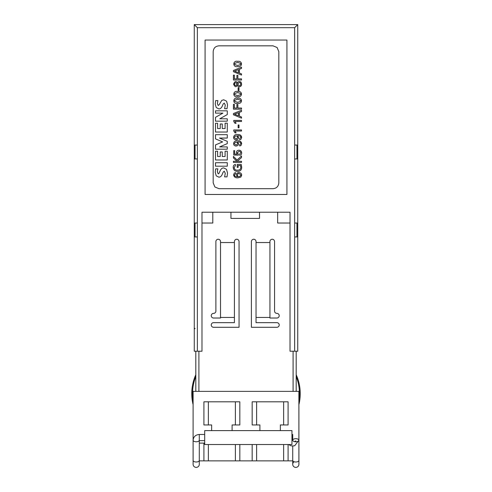 <?xml version="1.0" encoding="UTF-8"?>
<svg xmlns="http://www.w3.org/2000/svg" width="492" height="492" viewBox="0 0 492 492"><rect width="100%" height="100%" fill="white"/><g stroke="black" fill="none" stroke-linecap="round" stroke-linejoin="round"><path stroke-width="0.74" d="M195.81 391.374L195.81 351.22M294.647 158.953L297.734 158.953L297.734 223.042L294.647 223.042L294.647 27.687L197.353 27.687L197.353 351.22L201.984 351.22L201.984 212.23L290.016 212.23L290.016 351.22L294.647 351.22L294.647 236.941L297.734 236.941L297.734 351.22L294.647 351.22M197.353 351.22L194.266 351.22L194.266 236.941L197.353 236.941M195.81 374.726A46.328 46.328 0 0 0 193.11 404.688M193.11 400.851A46.328 46.328 0 0 1 195.81 376.558M277.66 212.23L277.66 223.042L290.016 223.042M230.945 212.23L230.945 218.411L259.512 218.411L259.512 212.23M201.984 223.042L212.796 223.042L212.796 212.23M256.037 242.531L269.936 242.531L269.936 241.578A2.319 2.319 0 0 1 272.254 239.26A2.319 2.319 0 0 1 274.567 241.578L274.567 311.073A2.319 2.319 0 0 0 276.885 313.386A2.319 2.319 0 0 1 279.204 315.704A2.319 2.319 0 0 1 276.885 318.023L269.936 318.023L269.936 317.451L256.037 317.451L256.037 241.578A2.319 2.319 0 0 0 253.724 239.26A2.319 2.319 0 0 0 251.406 241.578L251.406 327.285L276.885 327.285A2.319 2.319 0 0 0 279.204 324.972A2.319 2.319 0 0 0 276.885 322.654L256.037 322.654L256.037 317.451M234.42 317.451L234.42 322.654L213.571 322.654A2.319 2.319 0 0 0 211.252 324.972A2.319 2.319 0 0 0 213.571 327.285L239.05 327.285L239.05 241.578A2.319 2.319 0 0 0 236.732 239.26A2.319 2.319 0 0 0 234.42 241.578L234.42 317.451L220.521 317.451L220.521 318.023L213.571 318.023A2.319 2.319 0 0 1 211.252 315.704A2.319 2.319 0 0 1 213.571 313.386A2.319 2.319 0 0 0 215.883 311.073L215.883 241.578A2.319 2.319 0 0 1 218.202 239.26A2.319 2.319 0 0 1 220.521 241.578L220.521 242.531L234.42 242.531M294.647 223.042L294.647 236.941M195.041 145.054L195.041 158.953M195.041 223.042L195.041 236.941M296.959 145.054L296.959 158.953M296.959 223.042L296.959 236.941M197.353 145.054L194.266 145.054L194.266 24.6L297.734 24.6L297.734 145.054L294.647 145.054M296.19 351.22L296.19 391.374M193.11 460.863L193.11 391.374L298.89 391.374L298.89 440.125M239.825 424.959L239.825 401.798L239.825 424.959L232.101 424.959L232.101 430.617M252.175 424.959L252.175 401.798L252.175 424.959L259.899 424.959L259.899 430.617M280.36 430.617L280.36 424.959L288.084 424.959L288.084 401.798L252.175 401.798M294.419 441.613L295.815 440.949M199.291 443.108L204.697 443.108M239.825 401.798L203.916 401.798L203.916 424.959L211.64 424.959L211.64 430.617M292.722 460.863L252.175 460.863L252.175 444.51M288.084 424.959L288.084 401.798M283.644 460.863L283.644 444.51M283.644 424.959L283.644 401.798M288.084 460.863L288.084 444.51M256.615 460.863L256.615 444.51M256.615 424.959L256.615 401.798M298.89 404.688A46.328 46.328 0 0 0 296.19 374.726M296.19 376.558A46.328 46.328 0 0 1 298.89 400.851M203.916 424.959L203.916 401.798M203.916 443.108L203.916 460.863L208.356 460.863L208.356 444.51M239.825 444.51L239.825 460.863L235.385 460.863L235.385 444.51M235.385 424.959L235.385 401.798M235.385 460.863L208.356 460.863M208.356 424.959L208.356 401.798M239.825 460.863L252.175 460.863M199.291 460.863L203.916 460.863M269.936 242.531L269.936 317.451M220.521 317.451L220.521 242.531M286.922 40.043L205.078 40.043L205.078 194.475L286.922 194.475L286.922 40.043M292.752 440.438A3.087 1.544 0 0 0 296.012 441.779A3.087 1.544 0 0 0 298.902 440.235A3.087 1.544 0 0 0 295.815 438.692A3.087 1.544 0 0 0 292.722 440.235L292.752 440.438M204.697 444.51L204.697 430.617L291.953 430.617L291.953 444.51L204.697 444.51M197.353 223.042L194.266 223.042L194.266 158.953L197.353 158.953M291.953 434.473L292.722 434.473L292.722 440.414M292.722 438.36L292.722 437.566M295.815 467.4A3.087 3.087 90 0 0 298.902 464.313L298.902 460.451A3.087 1.544 180 0 1 295.815 461.994A3.087 1.544 180 0 1 292.722 460.451L292.722 464.307A3.087 3.087 90 0 0 295.815 467.4M199.291 440.235L199.291 434.473C195.564 434.793 193.504 436.712 193.116 440.235A3.087 1.544 -0 0 0 195.773 441.767A3.087 1.544 -0 0 0 199.174 440.666M196.203 467.4A3.087 3.087 0 0 0 199.291 464.313L199.291 464.313A3.087 3.087 0 0 1 196.203 467.4A3.087 3.087 0 0 1 193.116 464.313A3.087 3.087 0 0 0 196.203 467.4A3.087 3.087 0 0 1 193.116 464.313L193.116 460.451A3.087 1.544 180 0 0 196.203 461.994A3.087 1.544 180 0 0 199.291 460.451L199.291 464.313A3.087 3.087 0 0 1 196.203 467.4M292.722 464.307A3.087 3.087 -90 0 1 294.105 461.736M297.734 223.042L297.734 236.941M297.734 158.953L297.734 145.054M194.266 223.042L194.266 236.941M194.266 158.953L194.266 145.054M294.647 27.687L297.734 24.6M197.353 27.687L194.266 24.6M217.593 156.511L220.244 156.511L220.244 151.942L222.255 151.942L222.255 156.511L225.09 156.511L225.09 151.21L227.279 151.21L227.279 159.974L215.496 159.974L215.496 151.21L217.593 151.21L217.593 156.511M217.593 128.56L220.244 128.56L220.244 123.99L222.255 123.99L222.255 128.56L225.09 128.56L225.09 123.172L227.279 123.172L227.279 132.028L215.496 132.028L215.496 123.258L217.593 123.258L217.593 128.56M215.219 103.99L216.228 107.545L218.872 108.923C220.213 108.923 221.308 108.068 222.163 106.364L223.171 103.99L224.26 103.074L225.268 105.085L224.629 108.738L227.003 108.738L227.55 104.808L226.548 101.155L223.712 99.79L221.708 100.43L219.327 104.538L218.239 105.54L217.409 103.714L217.87 100.608L215.674 100.608L215.219 103.99M217.507 170.392L217.87 168.842L215.674 168.842L215.219 172.218L216.228 175.872L218.872 177.145C220.275 177.145 221.369 176.265 222.163 174.5L223.171 172.126L224.26 171.21L225.268 173.313L224.629 176.874L227.003 176.874L227.55 173.043L226.455 169.291L223.712 167.926C222.193 167.926 221.037 168.805 220.244 170.576L218.872 173.59L218.239 173.861L217.409 172.034L217.507 170.392M227.279 118.787L219.789 118.787L227.279 114.581L227.279 110.841L215.496 110.841L215.496 113.123L222.894 113.123L215.496 117.324L215.496 121.161L227.279 121.161L227.279 118.787M215.496 166.191L227.279 166.191L227.279 162.717L215.496 162.717L215.496 166.191M218.977 188.682L273.029 188.682C276.541 188.356 278.472 186.425 278.816 182.889L278.816 51.623L277.119 47.527L273.029 45.836L218.971 45.836C215.459 46.162 213.528 48.093 213.184 51.623L213.184 182.889L214.881 186.985L218.977 188.682M227.279 138.055L227.279 134.679L215.496 134.679L215.496 138.879L222.624 141.893L215.496 144.906L215.496 149.199L227.279 149.199L227.279 146.917L219.604 146.917L227.279 143.627L227.279 141.345L219.512 138.055L227.279 138.055M233.577 174.918L234.321 173.055L235.588 172.643L235.588 173.799L234.432 174.98C234.401 176.062 235.41 176.646 237.464 176.72L236.474 174.888C236.492 173.461 237.322 172.68 238.964 172.538C240.748 172.729 241.652 173.602 241.683 175.17L240.84 177.089L237.98 177.797C235.533 178.006 234.063 177.052 233.577 174.918M239.081 176.616C241.4 175.662 241.4 174.66 239.069 173.621C237.052 173.049 236.707 176.972 239.081 176.616M237.575 171.382C234.85 171.339 233.405 170.004 233.251 167.385C233.208 165.73 233.934 164.752 235.428 164.451L235.428 165.675L234.174 167.508C234.333 169.346 235.416 170.238 237.427 170.189C239.665 170.189 240.785 169.23 240.785 167.305L240.526 165.54L238.128 165.54L238.128 167.397L237.206 167.397L237.206 164.42L241.215 164.42L241.707 167.305C241.652 169.955 240.274 171.314 237.575 171.382M239.001 150.208C240.656 150.281 241.547 151.204 241.683 152.981C241.67 154.359 240.994 155.128 239.665 155.294L239.665 154.125L240.766 152.834C240.656 151.8 240.065 151.29 238.989 151.296L237.316 152.766L238.374 154.168L238.374 155.189L233.749 154.992L233.749 150.62L234.647 150.62L234.647 154.027L237.162 154.168L236.443 152.532C236.609 151.001 237.464 150.226 239.001 150.208M241.683 143.676L240.945 145.54L239.672 145.958L239.672 144.802L240.834 143.621C240.914 142.428 239.825 141.862 237.562 141.924L238.565 143.689C238.583 145.115 237.679 145.903 235.859 146.056C234.438 145.835 233.675 145.029 233.577 143.658C233.891 141.53 235.274 140.577 237.722 140.804C239.967 140.589 241.289 141.542 241.683 143.676M236.117 144.98C238.202 143.978 238.208 143.006 236.129 142.071C233.903 143.098 233.903 144.07 236.117 144.98M241.683 137.434L240.945 139.297L239.672 139.71L239.672 138.553L240.834 137.373C240.914 136.186 239.825 135.62 237.562 135.681L238.565 137.44C238.583 138.867 237.679 139.66 235.859 139.814C234.438 139.587 233.675 138.787 233.577 137.409C233.891 135.282 235.274 134.328 237.722 134.556C239.967 134.341 241.289 135.3 241.683 137.434M236.117 138.732C238.202 137.729 238.208 136.758 236.129 135.829C233.903 136.856 233.903 137.821 236.117 138.732M241.517 129.962L233.749 129.962L233.749 130.94L234.967 132.822L236.092 132.822L234.967 131.02L241.517 131.02L241.517 129.962M241.517 120.423L233.749 120.423L233.749 121.401L234.967 123.289L236.092 123.289L234.967 121.481L241.517 121.481L241.517 120.423M237.654 99.279C241.8 100.288 241.8 101.303 237.654 102.311C233.509 101.303 233.509 100.294 237.654 99.279M237.544 98.191C232.599 97.065 232.587 104.525 237.544 103.4C242.759 104.347 242.777 97.244 237.544 98.191M237.654 92.582C241.8 93.597 241.8 94.605 237.654 95.614C233.509 94.605 233.509 93.597 237.654 92.582M237.544 91.494C232.599 90.368 232.587 97.828 237.544 96.703C242.759 97.65 242.777 90.553 237.544 91.494M239.327 82.551C241.129 82.016 241.178 86.186 239.327 85.676C237.458 84.642 237.458 83.603 239.327 82.551M235.674 85.608C234.032 84.618 234.032 83.622 235.674 82.619C237.322 83.609 237.322 84.606 235.674 85.608M239.383 86.795C241.627 86.303 242.144 84.716 240.945 82.041C238.928 81.155 237.753 81.518 237.421 83.123C236.172 80.7 234.893 81.026 233.577 84.114C234.887 87.195 236.166 87.527 237.421 85.104C237.452 85.983 238.103 86.549 239.383 86.795M237.654 62.441C241.8 63.456 241.8 64.464 237.654 65.473C233.509 64.464 233.509 63.456 237.654 62.441M237.544 61.352C232.599 60.227 232.587 67.687 237.544 66.561C242.759 67.509 242.777 60.411 237.544 61.352M241.517 157.557L237.218 161.296L241.517 161.296L241.517 162.415L233.411 162.415L233.411 161.296L236.959 161.296L233.411 157.914L233.411 156.376L237.033 160.005L241.517 155.982L241.517 157.557M238.134 127.803L238.134 124.986L238.989 124.986L238.989 127.803L238.134 127.803M239.407 112.379L239.407 116.143L241.517 117.004L241.517 118.16L233.411 114.759L233.411 113.56L241.517 110.282L241.517 111.506L239.407 112.379M234.518 114.212L238.497 115.78L238.497 112.717L234.518 114.212M237.857 104.55L237.857 108.043L241.517 108.043L241.517 109.162L233.411 109.162L233.411 104.335L234.377 104.335L234.377 108.043L236.892 108.043L236.892 104.55L237.857 104.55M238.134 90.516L238.134 87.699L238.989 87.699L238.989 90.516L238.134 90.516M237.857 75.374L237.857 78.868L241.517 78.868L241.517 79.987L233.411 79.987L233.411 75.159L234.377 75.159L234.377 78.868L236.892 78.868L236.892 75.374L237.857 75.374M239.407 69.298L239.407 73.056L241.517 73.923L241.517 75.079L233.411 71.678L233.411 70.473L241.517 67.195L241.517 68.419L239.407 69.298M234.518 71.125L238.497 72.699L238.497 69.63L234.518 71.125M198.897 351.22L198.897 391.374M293.103 391.374L293.103 351.22M199.266 460.248A3.087 1.544 180 0 1 199.291 460.451L199.291 464.313M199.291 438.36L199.291 439.11M292.722 446.004L292.722 464.313M288.576 444.51L290.766 445.703L292.795 446.004L294.745 445.684L298.902 440.235L298.902 460.451M193.116 440.235L193.116 460.451M204.697 440.654L199.297 440.654L199.291 460.451M292.722 440.235L292.894 439.786L292.555 439.786M199.291 434.473L204.697 434.473M195.041 328.717L194.266 327.949"/></g></svg>
